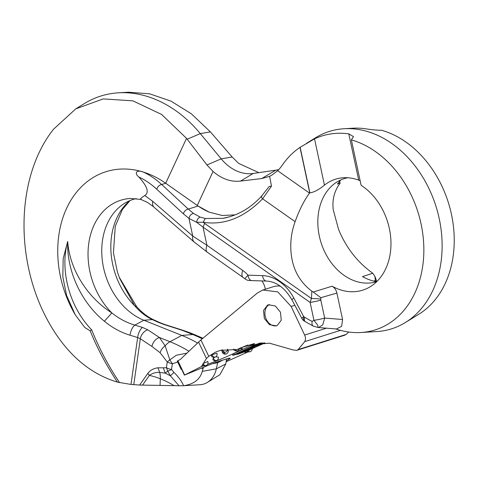 <?xml version="1.0" encoding="UTF-8"?>
<svg xmlns="http://www.w3.org/2000/svg" width="478" height="478" viewBox="0 0 478 478"><rect width="100%" height="100%" fill="white"/><g stroke="black" fill="none" stroke-linecap="round" stroke-linejoin="round"><path stroke-width="0.72" d="M373.784 281.094L375.403 280.472L374.842 276.218L372.762 273.249L371.573 272.364C356.863 261.532 345.845 247.18 338.526 229.315L333.226 209.645C332.102 199.685 334.325 190.979 339.894 183.528A57.91 44.323 72.5 0 1 340.109 183.235L337.45 184.036L340.718 180.003A56.093 42.93 72.5 0 1 340.766 179.967M376.598 281.667A57.91 44.323 72.5 0 1 362.497 276.619L372.762 273.249M376.789 281.608A53.99 41.323 72.5 0 1 368.98 283.054A53.99 41.323 72.5 0 1 319.34 236.162A53.99 41.323 -107.5 0 1 337.068 181.921A53.99 41.323 -107.5 0 1 347.763 177.756M193.453 213.403L188.302 209.089A4.499 2.713 132.7 0 0 183.379 213.827L188.959 218.404C189.569 215.698 191.069 214.03 193.453 213.403L200.139 217.114L205.295 218.5L203.144 222.27L204.775 223.507L311.423 298.505L311.865 291.21L313.257 292.028L332.114 286.208A57.91 44.323 -107.5 0 0 370.33 286.669A57.91 44.323 -107.5 0 0 389.343 228.49A57.91 44.323 -107.5 0 0 361.111 185.309L351.372 139.875L353.511 136.636L348.779 133.846A101.384 77.591 -107.5 0 0 314.53 138.859L299.993 147.391A99.567 76.199 -107.5 0 0 282.187 165.304A48.911 37.433 -107.5 0 1 277.64 170.7L272.209 174.894L269.622 176.328L261.771 178.563L240.565 181.072L253.262 173.454A44.992 34.434 -107.5 0 1 250.974 173.693A44.992 34.434 -107.5 0 1 221.195 158.863L200.3 133.607L187.197 139.212L186.54 138.363L165.693 183.247L198.059 206.012A77.866 59.595 -107.5 0 0 209.191 212.154L222.288 215.5L235.218 214.855M311.865 291.21C297.453 280.281 290.421 264.669 290.779 244.378C291.006 236.61 292.452 229.04 295.111 221.667L262.613 198.812L271.48 186.157L269.622 176.328M360.131 180.72L358.703 180.122A56.093 42.93 -107.5 0 0 343.443 177.744A56.093 42.93 -107.5 0 0 324.448 185.135C318.766 189.772 313.915 192.335 309.893 192.825L309.732 192.825A57.91 44.323 -107.5 0 0 309.517 193.112C304.08 200.521 299.276 210.039 295.111 221.667M335.717 328.93A99.567 76.199 -107.5 0 0 360.998 332.509L376.807 331.559A103.487 79.199 -107.5 0 0 405.254 322.578L418.746 314.285A99.567 76.199 -107.5 0 0 451.77 215.871A99.567 76.199 -107.5 0 0 381.749 130.291L381.593 130.297C376.646 130.201 371.137 129.669 365.049 128.713A101.384 77.591 72.5 0 0 352.549 128.224L344.088 128.737A103.487 79.199 -107.5 0 0 315.635 137.712L306.296 143.454M405.254 322.578A103.487 79.199 -107.5 0 0 435.972 206.317A103.487 79.199 -107.5 0 0 344.088 128.737M360.998 332.509A99.567 76.199 -107.5 0 0 423.705 243.935A99.567 76.199 -107.5 0 0 351.372 139.875M304.743 317.261A6.752 3.221 -57.7 0 0 305.281 321.658L313.341 326.157A6.752 3.519 -64.1 0 1 312.146 321.395A89.523 68.515 -107.5 0 1 304.743 317.261L303.715 316.645A6.752 1.028 -28.1 0 0 301.899 318.515L292.01 299.957C284.954 287.935 276.445 281.638 266.503 281.064A6.752 4.194 -88.2 0 1 262.571 275.627A42.249 32.331 72.5 0 1 293.827 298.087L303.715 316.645A6.752 3.37 -60.8 0 0 304.564 321.234A6.752 6.752 0 0 1 301.899 318.515M312.152 321.395L313.956 320.338L310.114 302.419L203.036 227.122L206.926 245.268L192.742 236.06A11.251 6.991 130.9 0 0 194.259 242.125A11.251 6.991 130.9 0 0 194.51 242.328M313.341 326.157L318.103 327.484L317.756 325.207L313.956 320.338A8.998 0.711 167.9 0 0 324.664 318.079L342.571 319.501L336.9 293.062L320.828 297.692L320.822 300.16L324.664 318.079L322.71 324.926L318.533 327.544M313.257 292.028L320.828 297.692M336.9 293.062C336.183 289.985 334.588 287.702 332.114 286.208M342.571 319.501L341.656 326.337L336.518 328.978M309.732 192.825L299.993 147.391M271.48 186.157L269.216 186.468L261.352 196.356M205.295 218.5L223.071 218.321L230.82 216.444M154.4 207.542A11.251 6.991 -49.1 0 1 154.227 207.398A11.251 6.991 -49.1 0 1 152.709 201.334L192.742 236.06L188.959 218.404L196.607 222.282L203.144 222.27C224.248 225.52 244.073 217.699 262.613 198.812C261.185 197.097 260.916 196.249 261.807 196.267M320.738 299.132A8.998 1.01 -176.5 0 0 311.423 298.505L310.114 302.419A8.998 0.711 -12.1 0 0 320.822 300.16M200.139 217.114C198.179 217.866 197.002 219.587 196.607 222.282L203.036 227.122A11.251 5.115 -54.9 0 1 204.775 223.507M252.205 280.604A6.752 4.194 -88.2 0 1 251.96 280.61A6.752 4.194 -88.2 0 1 248.028 275.173L244.766 278.728L243.177 277.479A11.251 5.115 -54.9 0 1 242.74 270.452A31.303 23.954 72.5 0 1 248.028 275.173L262.571 275.627M265.386 289.22A16.706 12.787 -107.5 0 0 261.92 280.921M258.831 172.642L238.653 163.392L232.171 156.999L210.392 131.892L200.3 133.607A123.73 94.698 72.5 0 0 118.407 92.822A123.73 94.698 72.5 0 0 84.397 103.553L75.775 108.853L103.236 98.91L132.836 100.828L161.576 114.433L186.54 138.363M278.782 169.547A44.992 34.434 72.5 0 1 275.794 170.162L253.262 173.454M232.171 156.999L221.195 158.863L206.938 164.958L213.039 171.471C221.87 178.975 231.041 182.178 240.565 181.072M152.709 201.334L144.816 195.514C140.867 198.071 139.666 199.308 141.219 199.23M74.628 313.717A98.731 75.56 72.5 0 1 71.449 307.838A98.731 75.56 72.5 0 1 58.985 268.337A98.731 75.56 72.5 0 1 143.281 172.05C137.132 169.529 133.541 172.707 138.901 177.075C147.391 186.42 149.363 192.568 144.816 195.514M118.407 92.822L128.498 92.212L149.728 93.843L171.016 101.151L191.32 113.77L210.392 131.892M206.938 164.958L187.197 139.212M140.813 199.398L130.363 198.472A67.057 51.319 -107.5 0 0 88.98 241.976A67.057 51.319 -107.5 0 0 111.858 312.935L104.377 321.24C80.878 302.144 66.633 270.429 67.691 241.492L63.186 258.64L62.827 276.929L66.609 295.452L75.267 314.817L84.797 327.508L90.223 330.89C97.01 347.817 106.08 364.899 117.433 382.137L130.99 384.437L139.618 385.053L147.875 373.33C150.098 370.271 153.468 368.424 157.973 367.791L163.392 367.827L165.131 373.133L167.76 371.125L170.389 375.833L179.029 385.758L183.594 385.716C193.823 384.24 200.049 379.454 202.272 371.352L216.355 368.831A26.995 20.662 72.5 0 1 207.428 382.388A26.995 20.662 72.5 0 1 200.007 384.73L183.594 385.716C181.795 381.366 178.593 376.945 173.974 372.452L170.389 375.833A126.073 96.49 -107.5 0 0 165.131 373.133L159.718 372.428A22.496 12.273 -68.2 0 1 160.309 378.773A116.297 89.004 72.5 0 1 174.088 385.65L139.618 385.053M138.901 177.069A98.862 56.733 74.7 0 1 156.772 189.246A4.499 2.713 -47.3 0 1 161.695 184.514L165.693 183.247A98.731 75.56 -107.5 0 0 143.281 172.05C149.62 174.948 155.756 179.101 161.695 184.514L188.302 209.089L198.059 206.012L209.191 212.154M117.433 382.137C89.828 373.796 67.255 354.431 49.724 324.042C13.993 262.064 15.72 176.83 53.53 129.227L75.775 108.853M90.223 330.89L91.674 329.82C99.155 348.414 108.458 366.029 119.584 382.663M104.377 321.24C112.288 327.753 120.838 332.413 130.028 335.221A8.998 3.961 -73.2 0 1 134.826 325.106C126.634 322.68 118.974 318.623 111.858 312.935C87.767 297.675 69.722 269.951 67.691 241.492C59.607 270.07 69.477 307.151 91.674 329.82M136.164 198.615A64.118 49.067 -107.5 0 0 124.597 203.323A64.118 49.067 -107.5 0 0 102.812 263.856A64.118 49.067 -107.5 0 0 143.872 320.248L134.826 325.106L142.462 327.418A8.998 3.961 106.8 0 0 137.664 337.534L140.311 338.753A8.998 6.393 -56.5 0 1 147.774 329.796L159.407 337.498L170.007 341.728L181.789 335.401L143.872 320.248L152.315 319.591A8.998 5.891 -65.4 0 1 153.802 319.854A8.998 5.891 -65.4 0 1 154.018 319.949L160.124 322.74A8.998 5.891 114.6 0 0 160.124 322.74L160.124 322.74A8.998 5.891 114.6 0 0 158.421 322.381L164.271 324.592A8.998 2.832 -72.3 0 1 164.958 324.562L160.124 322.74M130.046 200.545L122.338 209.579L115.27 226.309L113.435 252.832L117.427 272.137L119.769 278.602L134.647 305.741C140.066 311.973 145.957 316.585 152.315 319.591L158.421 322.381M129.795 200.646A67.057 51.319 72.5 0 0 134.647 305.741L136.553 306.41M136.583 306.44L136.983 306.99M226.554 358.906L225.801 363.931L219.898 374.716L207.428 382.388M174.088 385.65L179.029 385.758M151.944 346.454L160.118 352.74L167.252 361.948L169.827 359.862L165.143 345.833L159.407 337.498A8.998 6.393 123.5 0 0 151.944 346.454L140.311 338.753L133.774 384.724M177.685 362.067L172.355 363.752L171.536 369.494A8.998 1.446 149.7 0 1 167.76 371.125L166.434 367.69A8.998 3.077 8.1 0 0 171.536 369.494L173.974 372.452M203.413 367.319L202.272 371.352M225.801 363.931L216.355 368.831L217.854 361.691M222.868 360.065L217.705 362.742L212.363 363.704M197.516 342.995A157.477 120.522 -107.5 0 0 181.789 335.401L192.795 334.54L182.196 330.304L190.053 332.796L202.947 338.227M186.88 353.164L176.376 355.22L169.827 359.862L172.355 363.752A8.998 3.077 -171.9 0 1 167.252 361.948L166.434 367.69L163.392 367.827M147.875 373.33A8.998 6.059 35.2 0 0 149.381 375.427C152.542 373.133 155.989 372.135 159.718 372.428L157.973 367.791M340.109 183.235L339.619 180.941M213.343 358.13A3.149 2.014 -115.3 0 0 216.498 360.543A3.149 2.014 -115.3 0 0 216.659 360.478A3.149 3.149 0 0 1 212.865 359.611L213.343 358.13L214.502 357.293M178.031 360.968C177.003 361.278 176.956 361.195 177.888 360.711L180.2 359.546L200.885 339.936L257.409 292.99L262.822 290.026L277.766 291.879L291.144 306.47L304.641 335.06C305.729 337.492 305.753 339.679 304.713 341.633L298.182 349.561L296.796 350.332L293.301 349.992L269.353 343.156L246.738 345.421L236.915 349.532L220.274 350.362L215.291 352.25L208.749 356.307L206.43 358.47L201.393 366.56L184.4 375.134L181.503 369.01L181.897 369.13L181.503 369.01M236.915 349.532A26.995 1.798 -22.1 0 1 242.071 348.366A26.995 1.798 -22.1 0 1 232.69 353.977A26.995 1.798 -22.1 0 1 207.536 364.373M203.921 365.682A26.995 1.798 -22.1 0 1 201.393 366.56M222.204 352.137L222.425 351.647M227.367 350.434L228.293 350.876A3.149 3.149 0 0 1 226.488 353.857A3.149 2.014 64.7 0 1 226.327 353.923A3.149 2.014 64.7 0 1 223.519 352.244M222.497 349.794A3.149 2.014 64.7 0 0 225.634 352.149A3.149 2.014 64.7 0 0 225.795 352.083A3.149 3.149 0 0 1 221.451 350.189L222.395 349.818M211.993 354.748L216.946 353.23A3.149 3.149 0 0 1 215.291 357.042A3.149 2.014 -115.3 0 1 215.13 357.102A3.149 2.014 -115.3 0 1 211.993 354.748L211.204 355.74A3.149 3.149 0 0 0 215.291 357.042M215.793 356.743L218.434 357.168A3.149 3.149 0 0 1 216.659 360.478M203.066 363.567A3.149 2.014 -115.3 0 0 206.06 365.598A3.149 2.014 -115.3 0 0 206.221 365.533A3.149 3.149 0 0 1 202.815 365.061L203.066 363.567L207.775 361.446M248.207 351.772A26.995 1.798 -22.1 0 1 244.903 351.933A26.995 1.798 -22.1 0 1 245.304 351.569M226.249 361.715L248.327 351.802M184.4 375.134L203.258 367.385A17.997 1.201 -22.1 0 1 220.489 360.818L226.016 359.074A17.997 1.201 -22.1 0 1 230.187 358.213A17.997 1.201 -22.1 0 1 228.807 359.319L226.435 360.699M260.265 342.971L251.93 345.887L251.506 344.841L254.649 343.562M251.93 345.887L253.352 345.504L252.527 345.988L232.906 355.381L232.481 354.335L233.718 353.612L251.631 345.158M247.341 351.378L247.317 350.924M348.737 332.031L346.168 334.421L344.632 335.239M262.822 290.026L273.243 286.74A26.995 20.662 72.5 0 1 280.269 286.143M277.21 325.53L281.255 320.218L280.449 312.176L275.292 305.944L268.403 304.779L267.566 305.107L263.521 310.413L264.328 318.456L269.484 324.693L276.374 325.853L277.21 325.53M276.762 325.721A11.251 8.61 72.5 0 1 265.69 317.858A11.251 8.61 72.5 0 1 269.425 304.546M232.906 355.381L238.044 353.857L237.429 354.377L246.815 351.091L264.985 342.899M253.764 345.02L253.34 343.975M264.465 342.893L250.382 349.538L244.431 351.557A5.025 0.335 157.9 0 0 241.026 352.806A5.025 0.335 157.9 0 0 241.049 352.752A5.025 0.335 157.9 0 0 239.884 352.991L235.768 354.144L254.153 345.475A5.294 0.353 157.9 0 0 255.557 344.746L261.329 342.923M262.804 342.887L257.618 344.524L257.463 344.142M257.618 344.524L250.597 347.888M250.03 347.416L250.263 347.996M250.699 348.145L241.073 352.328L246.917 350.488L254.272 347.016L251.996 347.733L263.025 342.887M241.073 352.328L240.84 351.754M248.429 348.862L248.196 348.289M255.306 346.174L253.035 346.891L257.445 344.811L260.695 343.784L255.306 346.174M250.526 348.426L247.09 350.201L243.846 351.228L250.526 348.426M256.656 345.182L256.776 345.48M247.09 350.201L246.917 349.776M375.804 281.524L375.403 280.472M243.177 277.479L207.362 252.288A11.251 5.115 -54.9 0 1 206.926 245.268L242.74 270.452M348.779 133.846L358.703 180.122M314.53 138.859L324.448 185.135M300.136 147.308L309.893 192.825M309.517 193.112L277.64 170.7M374.842 276.218L376.258 279.989A8.998 3.328 159.4 0 1 376.288 280.09A8.998 3.328 159.4 0 1 375.989 281.56M261.771 178.563L275.794 170.162M197.265 205.45L213.039 171.471M156.772 189.246L183.379 213.827M130.99 384.437L137.664 337.534L130.028 335.221M142.462 327.418L147.774 329.796M164.271 324.592L182.196 330.304A8.998 2.832 107.7 0 1 182.805 330.25L190.059 332.778M201.531 368.12A174.87 161.606 36.5 0 1 202.953 368.693M188.906 351.222A154.537 118.269 -107.5 0 0 170.007 341.728A17.997 9.817 111.8 0 0 165.143 345.833C162.616 347.679 160.937 349.98 160.118 352.74M195.394 334.911A17.997 9.817 -68.2 0 0 192.795 334.54A154.537 118.269 72.5 0 1 202.254 338.8M160.058 385.411L160.309 378.773A87.48 61.351 -118.4 0 0 149.381 375.427L142.552 385.125M339.972 183.331L339.482 181.066M293.827 298.087A6.752 1.028 151.9 0 0 292.01 299.957M266.742 281.058A6.752 4.194 -88.2 0 1 266.503 281.064L251.96 280.61C246.875 280.21 248.315 280.849 244.766 278.728M208.749 356.307L200.885 339.936M206.43 358.47L198.537 342.021M184.651 375.003L177.888 360.711M253.884 343.688L240.064 348.05M228.424 358.38L228.807 359.319M298.182 349.561L346.168 334.421M304.713 341.633L340.438 330.364M304.641 335.06L326.247 328.243M294.86 305.299L291.144 306.47M249.146 350.249A3.149 3.149 0 0 0 249.803 350.021A3.149 2.014 -115.3 0 1 249.636 350.087A3.149 2.014 -115.3 0 1 249.432 350.135M247.335 351.372A3.149 3.149 0 0 0 250.412 351.587A3.149 2.014 -115.3 0 1 250.245 351.653A3.149 2.014 -115.3 0 1 247.957 350.697M233.718 353.612L234.148 354.658M250.382 349.538L250.149 348.958M248.656 350.225L248.464 349.759M239.884 352.991L239.615 352.334M234.877 349.239A3.149 2.014 64.7 0 0 237.572 350.733A3.149 2.014 64.7 0 0 237.733 350.667A3.149 3.149 0 0 0 239.37 348.832M261.4 196.321C250.544 208.139 237.835 215.464 223.286 218.309L223.077 218.344M194.552 242.28L206.998 251.978M376.335 280.395L376.712 281.632M154.227 207.398L194.259 242.125M75.267 314.817L74.323 313.18M71.449 307.838C65.157 295.344 61.005 282.175 58.985 268.337M153.719 206.878L147.553 202.475L140.837 199.416M153.802 319.848C147.732 317.075 141.966 312.606 136.505 306.452L136.505 306.452M119.207 277.18L136.535 306.476M182.889 330.274L164.958 324.562M305.281 321.658L304.564 321.234M318.103 327.484A8.998 8.998 0 0 0 318.593 327.55L336.608 328.984M181.126 369.321L177.242 361.129M246.744 345.433L247.861 345.08M344.763 335.192L296.958 350.278M250.412 351.587A3.149 3.149 0 0 0 252.211 348.928M240.679 351.832L241.049 352.752M222.198 352.119A3.149 3.149 0 0 0 226.488 353.857M225.795 352.083A3.149 3.149 0 0 0 227.594 349.06M237.733 350.667A3.149 3.149 0 0 1 233.515 349.101A3.149 3.149 0 0 0 233.748 349.526M206.221 365.533A3.149 3.149 0 0 0 207.763 361.422"/></g></svg>
